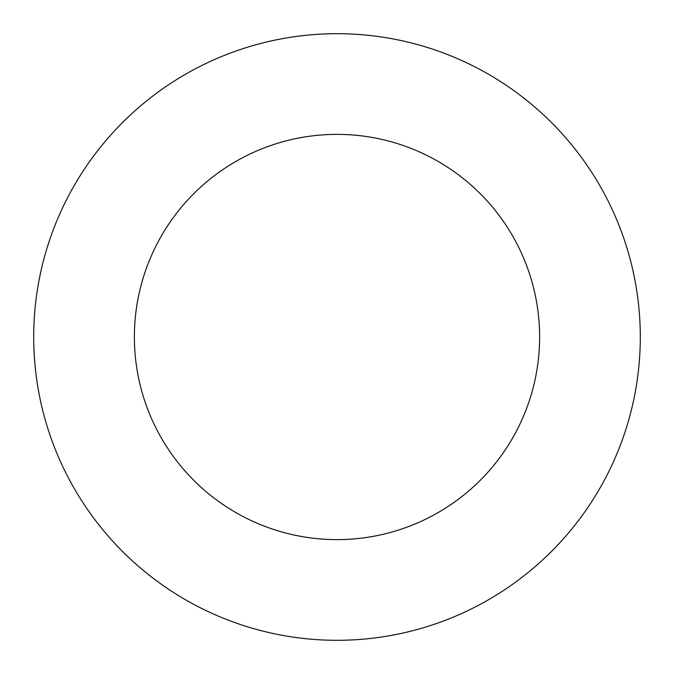 <?xml version="1.0" encoding="UTF-8"?>
<svg xmlns="http://www.w3.org/2000/svg" width="674" height="674" viewBox="0 0 674 674"><rect width="100%" height="100%" fill="white"/><g stroke="black" fill="none" stroke-linecap="round" stroke-linejoin="round"><path stroke-width="1.01" d="M337 134.379A202.621 202.621 0 0 0 134.379 337A202.621 202.621 0 0 0 337 539.621A202.621 202.621 0 0 0 539.621 337A202.621 202.621 0 0 0 337 134.379M337 640.3A303.3 303.3 0 0 0 640.3 337A303.3 303.3 0 0 0 337 33.7A303.3 303.3 0 0 0 33.7 337A303.3 303.3 0 0 0 337 640.3"/></g></svg>
